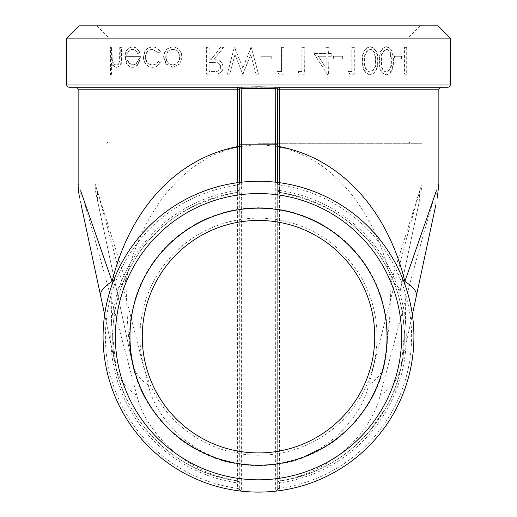 <?xml version="1.0" encoding="UTF-8"?>
<svg xmlns="http://www.w3.org/2000/svg" width="517" height="517" viewBox="0 0 517 517"><rect width="100%" height="100%" fill="white"/><g stroke="black" fill="none" stroke-linecap="round" stroke-linejoin="round"><path stroke-width="0.39" stroke-dasharray="2.58 1.94" d="M450.372 38.129L66.628 38.129M406.103 74.202L406.103 47.338L404.546 47.338L404.546 74.202L406.692 74.202L406.692 47.338L406.103 47.338M401.606 59.048L401.606 56.295L394.516 56.295L394.516 59.048L402.181 59.048L402.181 56.295L401.606 56.295M386.031 74.887C391.059 73.175 393.321 68.464 392.81 60.76C393.334 53.083 391.072 48.385 386.031 46.653C380.913 48.391 378.631 53.096 379.187 60.76C378.612 68.406 380.893 73.117 386.031 74.887L386.542 74.887C391.589 73.175 393.857 68.464 393.347 60.76L392.81 60.76M369.888 74.887C375.381 73.175 377.856 68.464 377.3 60.76C377.869 53.083 375.394 48.385 369.888 46.653C364.323 48.391 361.848 53.096 362.456 60.76C361.829 68.406 364.304 73.117 369.888 74.887L370.334 74.887C375.846 73.175 378.334 68.464 377.778 60.76L377.3 60.76M353.925 74.202L353.925 47.338L351.825 47.338L351.825 71.449L348.193 71.449L349.582 74.202L354.307 74.202L354.307 47.338L353.925 47.338M342.668 59.048L342.668 56.295L333.265 56.295L333.265 59.048L343.004 59.048L343.004 56.295L342.668 56.295M328.159 74.887L328.159 56.295L331.035 56.295L331.035 53.535L328.159 53.535L328.159 47.338L325.91 47.338L325.91 53.535L313.838 53.535L327.7 74.887L328.437 74.887L328.159 56.295M304.203 74.202L304.203 47.338L301.857 47.338L301.857 71.449L297.824 71.449L299.362 74.202L304.384 74.202L304.203 47.338M283.911 74.202L283.911 47.338L281.519 47.338L281.519 71.449L277.409 71.449L278.98 74.202L284.014 74.202L283.911 47.338M271.231 59.048L271.231 56.295L260.911 56.295L260.911 59.048L271.283 59.048L271.231 56.295M229.761 74.202L234.97 54.505L242.744 74.202L250.751 54.634L256.038 74.202L258.5 74.202L251.262 47.338L242.848 67.882L234.369 47.338L227.299 74.202L229.761 74.202L234.97 54.505M217.76 73.834C221.153 72.871 222.93 70.596 223.092 67.016C222.304 61.814 219.182 59.39 213.734 59.739L223.428 47.338L220.488 47.338L210.833 59.739L208.926 59.739L208.926 47.338L206.593 47.338L206.593 74.202L217.922 73.834C221.302 72.871 223.073 70.596 223.228 67.016C222.446 61.814 219.344 59.39 213.915 59.739L223.57 47.338L220.643 47.338L211.02 59.739L209.127 59.739L209.127 47.338L206.8 47.338L206.8 74.202L217.922 73.834M179.69 64.082L182.152 57.103C181.603 50.886 178.539 47.519 172.956 46.995C167.437 47.512 164.445 50.879 163.973 57.103L166.325 64.063L172.956 67.313L179.69 64.082L182.152 57.103M158.674 61.458C157.116 63.778 155.106 64.922 152.638 64.903C148.502 64.651 146.201 62.085 145.736 57.206C146.188 52.275 148.495 49.671 152.651 49.406L158.674 52.85L160.399 51.526C158.454 48.456 155.863 46.95 152.625 46.995C147.3 47.338 144.359 50.672 143.797 56.993C144.34 63.488 147.339 66.932 152.786 67.313C156.011 67.339 158.545 65.808 160.399 62.712L158.273 61.458C156.716 63.772 154.693 64.922 152.218 64.903L152.638 64.903M139.7 52.411C138.149 48.824 135.822 47.021 132.714 46.995C128.145 47.519 125.715 50.886 125.424 57.103L127.066 63.656C128.487 66.111 130.387 67.326 132.759 67.313C135.234 67.32 137.263 66.027 138.834 63.449L140.508 56.637L127.176 56.637C127.421 52.198 129.192 49.787 132.488 49.406C134.892 49.458 136.74 50.834 138.026 53.535L139.7 52.411L139.222 52.411C137.671 48.824 135.331 47.021 132.21 46.995L132.714 46.995M112.008 74.887L112.008 63.261C113.204 65.84 114.852 67.191 116.939 67.313C120.635 66.473 122.322 63.158 121.993 57.368L121.993 47.338L120.312 47.338L120.118 61.038C119.627 63.617 118.471 64.903 116.655 64.903C114.393 64.664 112.926 62.932 112.247 59.707L112.008 47.338L110.464 47.338L110.464 74.887L112.008 74.887L111.42 74.887L111.42 63.261L112.008 63.261M374.741 336.683A116.241 116.241 0 0 0 200.383 236.017A116.241 116.241 0 0 0 200.383 437.35A116.241 116.241 0 0 0 374.741 336.683M377.042 336.683A118.542 118.542 0 0 1 199.226 439.34A118.542 118.542 0 0 1 199.226 234.02A118.542 118.542 0 0 1 377.042 336.683M399.848 292.376L419.248 201.792L399.848 292.376C400.41 289.139 397.521 285.494 391.175 281.448L389.553 320.592L384.577 363.684C388.409 345.511 388.383 327.384 384.493 309.289L376.544 284.822C373.565 277.855 369.571 270.708 364.575 263.379C357.661 254.009 352.42 247.779 348.833 244.683L329.348 228.953C314.601 219.214 298.199 212.752 280.143 209.572C265.719 207.091 251.288 207.091 236.857 209.572A128.94 128.94 0 0 0 150.634 407.325A128.94 128.94 0 0 0 366.366 407.325A128.94 128.94 0 0 0 280.143 209.572L279.917 209.534M258.5 140.973L109.022 140.973L258.5 140.973M258.5 143.274L421.975 143.274L258.5 143.274M258.5 38.129L109.022 38.129L258.5 38.129M258.5 25.85L96.744 25.85L258.5 25.85M78.907 25.85L438.093 25.85M277.687 146.608L277.687 488.862L277.687 190.857L241.361 190.857L241.361 491.15L240.011 490.517L239.313 488.332L237.393 488.332L241.361 491.15A155.417 155.417 0 0 1 241.361 182.217A155.417 155.417 0 0 1 413.917 336.683A155.417 155.417 0 0 1 241.361 491.15A2.301 2.301 0 0 1 239.313 488.862L239.313 144.812M384.596 363.587L384.577 363.684C378.838 391.279 364.42 415.216 341.33 435.495C331.345 444.232 318.524 451.651 302.865 457.745C293.656 461.998 278.87 464.621 258.5 465.617C238.214 464.641 223.428 462.017 214.135 457.745C198.295 451.541 185.474 444.122 175.664 435.488C152.554 415.351 138.142 391.414 132.423 363.684C128.552 345.543 128.578 327.416 132.507 309.289L140.456 284.815C142.453 279.678 146.44 272.53 152.431 263.373C159.346 254.002 164.593 247.766 168.18 244.664L187.652 228.953C202.399 219.208 218.801 212.752 236.857 209.572M239.313 146.608L239.313 182.456M237.426 184.737L239.313 184.504L240.011 182.85L241.361 182.217L237.426 184.737L239.313 185.028M239.39 183.916L239.313 184.504A2.301 2.301 0 0 1 241.361 182.217M276.899 182.766L275.639 182.217A2.301 2.301 0 0 1 277.687 184.504L277.687 185.028L279.574 184.737L275.639 182.217L276.989 182.85L277.687 184.504L277.687 182.456L277.687 190.456A1.919 1.919 0 0 0 279.329 192.356C328.702 201.953 364.117 226.233 385.579 265.195C401.586 292.325 409.083 331.778 401.089 367.219C390.955 421.445 341.285 473.107 279.329 481.01L279.38 480.842C330.893 473.456 371.6 432.277 380.131 395.434L411.454 277.913C420.315 245.362 430.286 209.824 436.322 190.857L438.843 183.6M277.687 185.028L277.687 190.456L279.329 192.356A145.82 145.82 0 0 1 279.329 481.01L279.607 482.91A147.739 147.739 0 0 0 279.607 190.456L279.329 192.356L279.219 182.65M448.071 87.25L68.929 87.25M277.687 482.749L279.38 480.842L279.607 87.25L279.245 87.25L440.775 87.25L279.607 87.25A1.919 1.919 0 0 0 277.687 89.17A1.919 1.919 0 0 1 279.607 87.25A1.919 1.919 0 0 0 277.687 89.17L277.687 190.857L436.322 190.857L435.76 205.327L401.089 367.219C398.426 378.793 391.44 388.196 380.131 395.434M405.05 284.938L405.58 321.923L401.089 367.219L412.346 314.653M279.574 488.623L277.687 488.862A2.301 2.301 0 0 1 275.639 491.15L279.574 488.623L277.687 488.332M239.313 488.332L239.313 89.17L241.361 88.588L275.639 88.588L277.487 89.17A1.919 1.751 -90 0 1 279.245 87.25M277.61 489.444L276.989 490.517L275.639 491.15L275.761 86.934M104.654 314.653L115.911 367.219C118.574 378.793 125.56 388.196 136.869 395.434C145.387 432.264 186.133 473.462 237.62 480.842L237.671 481.01C175.761 473.12 126.025 421.433 115.911 367.219C107.917 331.778 115.407 292.331 131.421 265.195C152.883 226.233 188.304 201.947 237.671 192.356L237.781 182.65M237.671 481.01A145.82 145.82 0 0 1 237.671 192.356A1.919 1.919 0 0 0 239.313 190.456L237.671 192.356L237.393 190.456A147.739 147.739 0 0 0 237.393 482.91L237.671 481.01A1.919 1.919 0 0 1 239.313 482.91L237.671 481.01M239.513 89.17A1.919 1.751 -90 0 0 237.755 87.25L237.393 87.25A1.919 1.919 0 0 1 239.313 89.17A1.919 1.919 0 0 0 237.393 87.25A1.919 1.919 0 0 1 239.313 89.17L237.613 89.17L237.613 480.842L239.313 482.749M78.145 183.554L80.678 190.857C88.982 217.056 103.174 268.782 114.438 310.795L136.869 395.434M115.892 367.135L111.446 322.86L111.95 284.938M241.239 86.934L241.361 190.857L80.678 190.857L81.24 205.327L79.67 198.011M115.911 367.219L100.641 295.918M419.248 201.792L419.675 190.857L421.975 183.58L421.975 143.274M419.675 190.857L391.175 281.448C383.64 245.497 365.894 208.635 343.857 185.545C319.881 159.365 291.426 145.788 258.506 144.818C225.703 145.62 197.248 159.197 173.143 185.551C151.132 208.577 133.347 245.523 125.825 281.448L97.325 190.857L109.649 235.416L123.931 289.791L148.256 385.003C153.077 405.36 165.679 423.979 186.068 440.859C195.769 448.498 206.981 454.579 219.712 459.096L238.815 463.975C243.126 464.873 249.692 465.423 258.5 465.617C267.295 465.423 273.855 464.873 278.185 463.975L297.288 459.096C310.988 454.036 322.201 447.961 330.925 440.865C351.159 424.166 363.761 405.548 368.744 385.003L393.069 289.798L407.351 235.403L419.675 190.857L97.325 190.857L97.752 201.792L96.181 194.476C95.671 192.802 95.283 189.17 95.025 183.58L97.325 190.857M384.616 363.509L384.577 363.684C382.567 372.427 377.287 379.536 368.744 385.003M117.152 292.376C116.59 289.139 119.479 285.494 125.825 281.448L127.518 321.761C128.643 338.545 129.25 347.721 132.423 363.684L97.752 201.792L132.423 363.684C134.433 372.427 139.713 379.536 148.256 385.003M239.39 489.444L239.313 488.862L237.426 488.623M277.61 183.916L277.687 184.504L279.574 184.737M279.329 481.01A1.919 1.919 0 0 0 277.687 482.91L279.329 481.01M111.42 63.261C112.622 65.84 114.276 67.191 116.37 67.313L116.939 67.313M116.37 67.313C120.086 66.473 121.779 63.158 121.45 57.368L121.45 47.338L121.993 47.338M121.45 47.338L120.312 47.338M119.757 47.338L119.563 61.038L120.118 61.038M119.563 61.038C119.072 63.61 117.915 64.903 116.086 64.903L116.655 64.903M116.086 64.903C113.818 64.67 112.344 62.932 111.659 59.707L112.247 59.707M111.659 59.707L111.42 47.338L112.008 47.338M111.42 47.338L110.464 47.338M109.869 47.338L109.869 74.887L110.464 74.887M111.42 74.887L109.869 74.887M132.21 46.995C127.621 47.519 125.185 50.886 124.894 57.103L125.424 57.103M124.894 57.103L126.536 63.656L127.066 63.656M126.536 63.656C127.97 66.111 129.87 67.326 132.255 67.313L132.759 67.313M132.255 67.313C134.743 67.32 136.779 66.027 138.356 63.449L138.834 63.449M138.356 63.449L140.036 56.637L140.508 56.637M140.036 56.637L127.176 56.637M126.646 56.637C126.898 52.204 128.675 49.787 131.984 49.406L132.488 49.406M131.984 49.406C134.394 49.458 136.249 50.834 137.541 53.535L138.026 53.535M137.541 53.535L139.222 52.411M126.833 59.048L138.142 59.048C137.283 62.803 135.357 64.754 132.352 64.903L128.552 63.061L126.833 59.048L138.621 59.048C137.768 62.803 135.848 64.754 132.85 64.903L129.076 63.061L127.356 59.048M132.352 64.903L132.85 64.903M128.552 63.061L129.076 63.061M138.142 59.048L138.621 59.048M152.218 64.903C148.062 64.651 145.755 62.085 145.29 57.206L145.736 57.206M145.29 57.206C145.742 52.275 148.056 49.671 152.231 49.406L152.651 49.406M152.231 49.406L158.674 52.85M158.273 52.85L160.399 51.526M160.011 51.526C158.06 48.456 155.455 46.95 152.198 46.995L152.625 46.995M152.198 46.995C146.854 47.338 143.9 50.672 143.338 56.993L143.797 56.993M143.338 56.993C143.881 63.481 146.893 66.926 152.366 67.313L152.786 67.313M152.366 67.313C155.598 67.339 158.144 65.808 160.011 62.712L160.399 62.712M160.011 62.712L158.273 61.458M181.848 57.103C181.299 50.886 178.223 47.519 172.613 46.995L172.956 46.995M172.613 46.995C167.075 47.512 164.07 50.879 163.598 57.103L163.973 57.103M163.598 57.103L165.957 64.063L166.325 64.063M165.957 64.063L172.956 67.313M172.613 67.313L179.38 64.082M165.711 57.083C166.08 52.353 168.374 49.794 172.6 49.406C176.872 49.8 179.218 52.359 179.632 57.083C179.212 61.827 176.866 64.431 172.6 64.903C168.38 64.438 166.08 61.833 165.711 57.083L166.08 57.083C166.448 52.353 168.736 49.794 172.943 49.406L172.6 49.406M172.943 49.406C177.202 49.8 179.535 52.359 179.948 57.083L179.632 57.083M179.948 57.083C179.528 61.827 177.195 64.431 172.943 64.903L172.6 64.903M172.943 64.903C168.736 64.438 166.448 61.833 166.08 57.083M208.926 62.492L213.728 62.454C217.579 61.975 219.912 63.501 220.714 67.023C219.899 70.474 217.605 71.947 213.831 71.449L208.926 71.449L208.926 62.492L213.909 62.454C217.741 61.975 220.068 63.501 220.862 67.023L220.714 67.023M220.862 67.023C220.061 70.474 217.773 71.947 214.012 71.449L208.926 71.449M209.127 71.449L209.127 62.492M234.873 54.505L242.744 74.202M243.093 74.202L242.68 74.202M243.035 74.202L250.751 54.634M250.726 54.634L256.038 74.202M251.262 47.338L258.5 74.202L256.025 74.202M250.887 47.338L242.848 67.882M242.783 67.882L234.712 47.338M234.272 47.338L227.299 74.202M229.645 74.202L227.176 74.202M271.283 56.295L260.911 56.295L260.923 59.048L271.283 59.048M284.014 47.338L281.519 47.338M281.61 47.338L281.519 71.449M281.61 71.449L277.409 71.449M277.487 71.449L278.98 74.202M284.014 74.202L279.064 74.202M304.384 47.338L301.857 47.338M302.031 47.338L301.857 71.449M302.031 71.449L297.824 71.449M297.979 71.449L299.362 74.202M304.384 74.202L299.53 74.202M331.035 56.295L328.437 56.295M331.326 56.295L331.035 53.535M331.326 53.535L328.159 53.535M328.437 53.535L328.159 47.338M328.437 47.338L325.91 47.338M326.175 47.338L325.91 53.535M326.175 53.535L313.838 53.535M314.058 53.535L327.7 74.887M328.437 74.887L327.978 74.887M318.595 56.295L326.175 56.295L326.175 67.96L318.356 56.295L325.91 56.295L325.91 67.96L318.356 56.295M343.004 56.295L333.265 56.295M333.562 56.295L333.265 59.048M343.004 59.048L333.562 59.048M354.307 47.338L351.825 47.338M352.2 47.338L352.2 71.449L351.825 71.449M352.2 71.449L348.193 71.449M348.548 71.449L349.944 74.202L349.582 74.202M354.307 74.202L349.944 74.202M377.778 60.76C378.341 53.083 375.859 48.385 370.334 46.653L369.888 46.653M370.334 46.653C364.743 48.417 362.255 53.122 362.869 60.76L362.456 60.76M362.869 60.76C362.243 68.406 364.724 73.117 370.334 74.887M370.398 49.406C372.757 49.664 374.308 51.202 375.058 54.02L375.865 60.773C376.37 66.738 374.547 70.525 370.398 72.134C366.146 70.551 364.311 66.764 364.899 60.773C364.298 54.796 366.133 51.009 370.398 49.406L369.952 49.406C372.298 49.664 373.843 51.202 374.592 54.02L375.058 54.02M374.592 54.02L375.4 60.773L375.865 60.773M375.4 60.773C375.898 66.738 374.082 70.525 369.952 72.134L370.398 72.134M369.952 72.134C365.719 70.551 363.89 66.764 364.472 60.773C363.878 54.789 365.706 51.002 369.952 49.406M393.347 60.76C393.87 53.083 391.602 48.385 386.542 46.653L386.031 46.653M386.542 46.653C381.397 48.417 379.11 53.122 379.665 60.76L379.187 60.76M379.665 60.76C379.097 68.406 381.384 73.117 386.542 74.887M386.606 49.406C388.765 49.664 390.186 51.202 390.865 54.02L391.608 60.773C392.067 66.738 390.4 70.525 386.606 72.134C382.696 70.551 381.01 66.764 381.54 60.773C380.997 54.796 382.683 51.009 386.606 49.406L386.096 49.406C388.241 49.664 389.656 51.202 390.341 54.02L390.865 54.02M390.341 54.02L391.078 60.773L391.608 60.773M391.078 60.773C391.537 66.738 389.876 70.525 386.096 72.134L386.606 72.134M386.096 72.134C382.199 70.551 380.518 66.764 381.048 60.773C380.506 54.789 382.186 51.002 386.096 49.406M402.181 56.295L394.516 56.295M395.066 56.295L395.066 59.048L394.516 59.048M402.181 59.048L395.066 59.048M406.692 47.338L404.546 47.338M405.134 47.338L405.134 74.202L404.546 74.202M406.692 74.202L405.134 74.202M66.628 84.95L450.372 84.95M277.487 89.17L438.862 89.17M277.687 482.91L279.607 482.91L279.607 488.332A153.116 153.116 0 0 0 279.607 185.028L279.607 190.456L277.687 190.456M239.313 190.456L237.393 190.456L237.393 185.028A153.116 153.116 0 0 0 237.393 488.332L237.393 482.91L239.313 482.91M78.138 89.17L237.613 89.17L237.393 87.25M121.45 57.368L121.993 57.368M119.757 56.573L120.312 56.573M111.42 54.44L112.008 54.44M364.472 60.773L364.899 60.773M381.048 60.773L381.54 60.773M96.744 25.85L109.022 38.129L109.022 140.973L106.722 143.274M420.256 25.85L407.978 38.129L407.978 140.973L410.278 143.274M191.51 466.211C202.057 471.646 213.094 475.75 224.63 478.509M369.3 431.456L385.372 408.604M401.515 365.164L401.108 367.122M384.629 363.438L385.21 360.743M421.956 183.6L420.806 194.528M221.341 460.149L240.211 464.311M258.5 465.617L258.862 465.617M279.917 209.527L297.876 213.909M95.025 143.274L95.025 183.58M240.011 182.85L239.539 183.503M240.101 182.766L241.349 182.217M241.349 491.15L240.101 490.594M240.011 490.517L239.539 489.864M276.989 182.85L277.461 183.503M276.989 490.517L277.461 489.864M276.899 490.594L275.651 491.15"/><path stroke-width="0.78" d="M258.5 38.129L450.372 38.129L450.372 84.95L66.628 84.95L66.628 38.129L258.5 38.129M142.259 336.683A116.241 116.241 0 0 1 258.5 220.442A116.241 116.241 0 0 1 374.741 336.683A116.241 116.241 0 0 1 258.5 452.924A116.241 116.241 0 0 1 142.259 336.683M129.98 336.683A128.52 128.52 0 0 0 322.757 447.981A128.52 128.52 0 0 0 322.757 225.38A128.52 128.52 0 0 0 129.98 336.683M401.638 336.683A143.138 143.138 0 0 1 186.934 460.641A143.138 143.138 0 0 1 186.934 212.72A143.138 143.138 0 0 1 401.638 336.683M450.372 38.129L438.093 25.85L78.907 25.85L66.628 38.129M413.917 336.683A155.417 155.417 0 0 0 264.226 181.37A155.417 155.417 0 0 0 103.503 325.245A155.417 155.417 0 0 0 241.361 491.15A155.417 155.417 0 0 0 413.917 336.683M239.313 182.456L239.313 89.17A1.919 1.919 0 0 0 237.393 87.25L258.5 86.882L279.245 87.25L448.071 87.25L449.712 86.559L450.372 84.95M241.361 182.217L241.361 144.812L239.313 144.812L239.313 146.608L237.62 146.608C173.634 159.003 128.972 212.61 112.124 281.448L80.678 190.857M436.322 190.857L404.876 281.448C388.028 212.616 343.366 159.003 279.38 146.608L277.687 146.608L277.687 182.456L277.687 89.17L275.639 88.588L241.361 88.588L239.513 89.17L78.138 89.17L78.138 183.554C77.905 188.776 79.599 198.218 79.67 198.011M66.628 84.95L67.288 86.559L68.929 87.25L237.755 87.25A1.919 1.751 -90 0 1 239.513 89.17M438.862 183.6L438.862 89.17L279.387 89.17L279.219 182.65M412.346 314.653L416.359 295.918C417.103 291.627 413.277 286.806 404.876 281.448L405.05 284.938M416.359 295.918L435.76 205.327M237.781 182.65L237.393 87.25M111.95 284.938L112.124 281.448C103.723 286.806 99.897 291.627 100.641 295.918L104.654 314.653M81.24 205.327L100.641 295.918L81.24 205.327M279.245 87.25A1.919 1.751 -90 0 0 277.487 89.17M279.607 87.25A1.919 1.919 0 0 0 277.687 89.17L279.387 89.17L279.607 87.25M241.239 86.934L241.361 144.812L275.639 144.812L275.761 86.934M275.645 182.217L275.639 144.812L277.687 144.812M438.843 183.6L437.317 198.063M78.138 89.17L76.225 87.25M438.862 89.17L440.775 87.25"/></g></svg>
